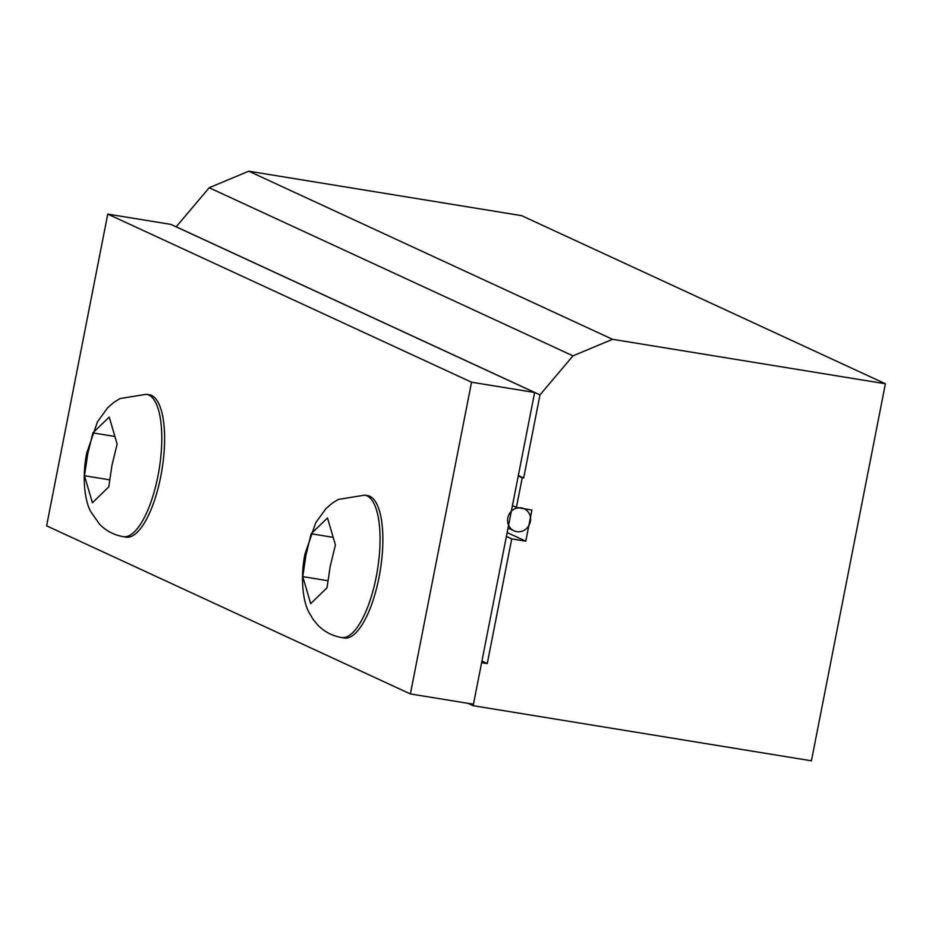 <?xml version="1.0" encoding="UTF-8"?>
<svg xmlns="http://www.w3.org/2000/svg" width="932" height="932" viewBox="0 0 932 932"><rect width="100%" height="100%" fill="white"/><g stroke="black" fill="none" stroke-linecap="round" stroke-linejoin="round"><path stroke-width="1.4" d="M516.736 531.648A12.151 11.37 -65.2 0 1 513.975 530.797A12.151 11.37 -65.2 0 1 508.185 516.445A12.151 11.37 -65.2 0 1 521.396 507.893A12.151 11.37 -65.2 0 1 524.168 508.744A12.151 11.37 -65.2 0 1 529.958 523.097A12.151 11.37 -65.2 0 1 516.736 531.648M534.63 392.488L473.468 704.219L410.383 693.944L46.6 525.823L107.763 214.104L471.545 382.213L534.63 392.488L170.847 224.379L107.763 214.104M410.383 693.944L471.545 382.213M176.183 226.837L209.199 187.728L248.751 171.197L521.617 215.653L885.4 383.763L811.423 760.803L473.176 705.699L468.062 703.334M473.176 705.699L481.623 662.652L487.261 663.572L511.726 538.882L525.788 541.177L531.904 510.002L516.41 507.474L522.235 477.79L523.668 478.023L539.977 394.9L572.982 355.849L612.534 339.318L885.4 383.763M248.751 171.197L612.534 339.318M518.332 475.553L523.668 478.023M539.977 394.9L176.195 226.779M522.235 477.79L518.25 475.949M512.437 505.633L516.41 507.474M507.148 532.556L525.788 541.177M511.726 538.882L506.391 536.413M481.926 661.103L487.261 663.572M209.199 187.728L572.982 355.849M302.76 576.617L305.976 555.029L311.16 533.756L327.493 517.936L335.415 544.964L330.231 566.237L327.004 587.812L310.682 603.645L302.76 576.617L327.749 580.683M367.569 495.603A72.137 24.558 99.3 0 1 369.806 496.29A72.137 24.558 99.3 0 1 379.639 574.1A72.137 24.558 99.3 0 1 344.374 638.001L341.555 637.535A72.137 24.558 99.3 0 0 376.202 576.99A72.137 24.558 99.3 0 0 366.987 495.836A72.137 24.558 99.3 0 0 364.75 495.137L367.569 495.603M332.328 537.205L311.16 533.756M84.486 475.739L87.701 454.152L92.885 432.891L109.219 417.07L117.141 444.098L111.956 465.359L108.741 486.947L92.408 502.767L84.486 475.739L109.487 479.817M149.306 394.737A72.137 24.558 99.3 0 1 151.543 395.424A72.137 24.558 99.3 0 1 161.376 473.235A72.137 24.558 99.3 0 1 126.111 537.135L123.292 536.669A72.137 24.558 99.3 0 0 157.927 476.124A72.137 24.558 99.3 0 0 148.724 394.958A72.137 24.558 99.3 0 0 146.487 394.271L149.306 394.737M114.054 436.339L92.885 432.891M513.975 530.797L508.033 528.06M364.75 495.137L338.293 499.424L332.27 503.152L325.909 508.662L315.762 522.666L304.985 553.981C299.999 578.446 303.156 602.585 309.144 612.65L313.199 619.5L317.719 624.976C324.266 631.71 332.211 635.892 341.555 637.535M146.487 394.271L120.018 398.558L113.995 402.275L107.634 407.797L97.487 421.8L86.711 453.115C81.736 477.58 84.894 501.719 90.87 511.785L99.456 524.099C106.003 530.832 113.949 535.026 123.292 536.669"/></g></svg>
